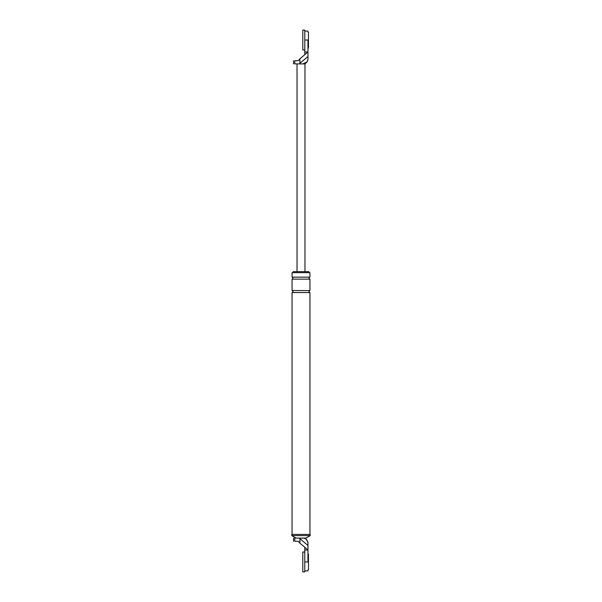 <?xml version="1.0" encoding="UTF-8"?>
<svg xmlns="http://www.w3.org/2000/svg" width="602" height="602" viewBox="0 0 602 602"><rect width="100%" height="100%" fill="white"/><g stroke="black" fill="none" stroke-linecap="round" stroke-linejoin="round"><path stroke-width="0.9" d="M307.961 56.565L299.916 63.255L299.916 58.808L307.961 51.968L307.961 40.041C307.961 28.505 307.961 28.505 307.961 40.041L304.778 40.041L304.778 51.968L307.961 51.968L307.961 58.928C307.645 61.931 305.989 63.586 302.987 63.902C305.989 63.586 307.645 61.931 307.961 58.928C307.645 61.931 305.989 63.586 302.987 63.902L304.973 63.902L304.973 271.675M299.916 58.808L298.253 60.719L294.762 60.719C293.144 60.719 293.144 60.719 294.762 60.719L294.762 63.902C293.144 63.902 293.144 63.902 294.762 63.902L302.987 63.902L306.96 61.916M299.916 63.255L299.247 63.902M304.778 54.737L304.778 51.968M297.027 63.902L297.027 271.675M304.778 550.032L304.778 561.959L307.961 561.959C307.961 573.495 307.961 573.495 307.961 561.959L307.961 550.032L304.778 550.032L304.778 547.241L307.961 550.032L307.961 543.072L307.961 545.435L299.916 538.745L299.916 543.192L298.253 541.281L294.762 541.281C293.144 541.281 293.144 541.281 294.762 541.281L294.762 538.098C293.144 538.098 293.144 538.098 294.762 538.098L299.247 538.098L299.916 538.745M296.026 538.098L291.804 535.614L310.196 535.614L305.974 538.098L302.987 538.098C305.989 538.414 307.645 540.069 307.961 543.072C307.645 540.069 305.989 538.414 302.987 538.098L299.247 538.098M293.046 272.668L293.046 271.675L308.954 271.675L308.954 272.668M304.778 547.241L299.916 543.192M291.804 535.614L291.804 534.418L310.196 534.418L310.196 535.614M309.947 277.138L292.053 277.138L292.053 272.668L309.947 272.668L309.947 277.138C308.668 277.8 308.668 278.47 309.947 279.132L309.947 290.563C308.668 291.225 308.668 291.887 309.947 292.549L309.947 534.418M292.053 277.138C293.332 277.8 293.332 278.47 292.053 279.132L292.053 290.563C293.332 291.225 293.332 291.887 292.053 292.549L309.947 292.549M292.053 292.549L292.053 534.418M292.053 290.563L309.947 290.563M292.053 279.132L309.947 279.132M307.961 32.087L308.457 32.087L308.457 47.994L307.961 47.994M307.961 554.006L308.457 554.006L308.457 569.913L307.961 569.913M304.778 49.981L304.778 30.1L302.791 30.1L302.791 49.981L304.778 49.981M304.778 571.9L304.778 552.019L302.791 552.019L302.791 571.9L304.778 571.9M303.98 63.902C306.456 63.218 307.78 61.592 307.961 59.034M307.961 31.093L304.778 31.093M293.543 63.902L293.543 60.719M293.543 538.098L293.543 541.281M307.961 570.907L304.778 570.907M305.62 538.098L307.961 542.312"/></g></svg>
